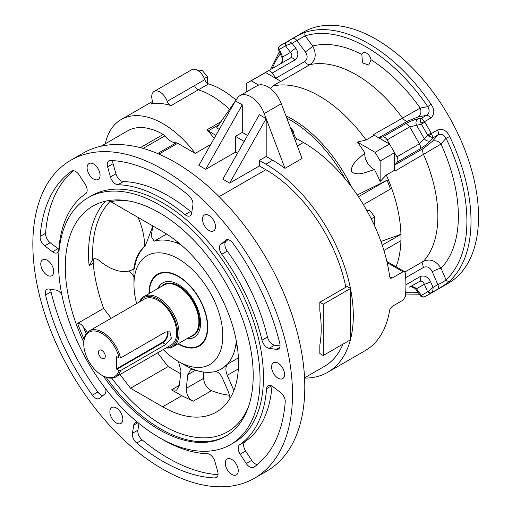 <?xml version="1.0" encoding="UTF-8"?>
<svg xmlns="http://www.w3.org/2000/svg" width="512" height="512" viewBox="0 0 512 512"><rect width="100%" height="100%" fill="white"/><g stroke="black" fill="none" stroke-linecap="round" stroke-linejoin="round"><path stroke-width="0.77" d="M163.219 349.587A62.81 36.262 -120 0 0 178.387 361.434A62.81 36.262 -120 0 0 222.803 335.789A62.81 36.262 -120 0 0 178.387 258.861A62.81 36.262 -120 0 0 133.978 284.506A62.81 36.262 -120 0 0 136.646 303.565M185.222 365.376L178.387 361.434L185.222 365.376A72.474 41.843 60 0 0 221.459 368.966L227.392 364.224L238.387 357.875M149.011 293.638A41.549 23.987 60 0 1 149.005 293.184A41.549 23.987 60 0 1 178.387 276.224A41.549 23.987 60 0 1 207.77 327.11A41.549 23.987 60 0 1 178.387 344.077A41.549 23.987 60 0 1 177.997 343.846M304.557 377.837L324.307 366.432A116.922 67.507 -120 0 0 342.957 344.134M350.394 339.84A123.686 71.411 60 0 1 327.693 372.294A123.686 71.411 60 0 1 304.57 378.086M323.245 355.514L319.827 353.542L319.827 345.184A116.922 67.507 -120 0 0 319.827 310.611L319.827 302.259L347.155 286.477L350.573 288.448L323.245 304.23L323.245 355.514L350.573 339.738L350.573 289.043A123.686 71.411 60 0 1 350.573 339.142M265.85 164.186L272.678 160.243L266.189 156.493L259.354 160.435L265.85 164.186A123.686 71.411 60 0 1 350.438 288.371M259.354 160.435L259.354 165.958L265.85 169.709L219.155 196.666M345.843 287.238A116.922 67.507 -120 0 0 265.85 169.709M244.198 141.427L235.443 136.371L242.272 132.429L247.565 135.482M235.443 136.371L235.443 152.154L237.459 153.318M235.411 100.922L216.653 127.891L219.27 129.402M266.189 156.493L266.189 118.624L229.632 183.123L259.354 165.958M272.678 160.243A123.686 71.411 60 0 1 284.979 168.346L266.189 118.726M166.598 234.029L154.176 241.197A72.474 41.843 60 0 1 180.928 244.762M178.874 243.021L176.288 242.669L180.858 244.698M103.322 376.064A132.864 76.71 -120 0 0 159.258 429.677A132.864 76.71 -120 0 0 225.69 436.256A132.864 76.71 -120 0 0 225.69 282.835A132.864 76.71 -120 0 0 92.826 206.125A132.864 76.71 -120 0 0 83.77 342.202M94.24 258.771A9.664 5.581 -120 0 0 93.197 263.296A132.864 76.71 -120 0 0 103.61 308.384L77.645 323.373C79.93 323.43 81.811 324.595 83.29 326.861L87.462 332.282M203.667 372.058L203.667 378.298A9.664 5.581 -120 0 0 211.52 390.63A107.258 61.926 -120 0 0 229.613 395.226M180.64 373.779L168.141 366.56L157.581 352.845M284.979 168.346L302.061 158.483L281.312 103.693A21.741 12.55 -120 0 0 257.024 85.792L239.942 95.648A21.741 12.55 -120 0 0 237.402 98.067L235.45 100.87L242.272 104.813L205.722 169.312L235.443 152.154M214.214 138.317A83.584 48.256 -120 0 0 206.88 129.837A4.832 2.79 -120 0 0 208.192 130.899L215.898 135.347M101.088 146.202L127.686 130.842A70.541 40.73 60 0 1 163.187 134.47A4.832 2.79 60 0 1 164.826 135.91L143.162 148.416M105.267 143.789A83.584 48.256 60 0 1 121.165 119.546A83.584 48.256 60 0 1 195.238 153.402L177.702 143.277A4.832 2.79 60 0 0 176.198 142.81A17.395 10.042 60 0 1 164.826 135.91M159.258 437.568A142.528 82.291 -120 0 0 230.522 444.627A142.528 82.291 -120 0 0 230.522 280.051A142.528 82.291 -120 0 0 87.994 197.76A142.528 82.291 -120 0 0 66.144 311.968A142.528 82.291 -120 0 0 159.258 437.568M230.522 444.627L233.939 442.656A142.528 82.291 -120 0 0 233.939 278.074A142.528 82.291 -120 0 0 91.411 195.789L87.994 197.76M71.955 170.989L71.578 171.206A7.731 4.461 60 0 1 71.763 171.091A7.731 4.461 60 0 1 79.117 174.938L85.171 184.23A7.731 4.461 60 0 1 85.722 193.664A147.36 85.082 60 0 0 58.803 249.69A7.731 4.461 60 0 1 57.216 252.736A7.731 4.461 60 0 1 52.499 251.782L57.965 248.627A7.731 4.461 -120 0 0 58.835 249.21M73.478 170.746A173.933 100.422 -120 0 0 45.587 233.293A7.731 4.461 -120 0 0 50.182 242.714L44.717 245.869L52.499 251.782M44.717 245.869A7.731 4.461 60 0 1 40.122 236.448L45.587 233.293M71.578 171.206A173.933 100.422 -120 0 0 40.122 236.448M50.778 289.338A7.731 4.461 -120 0 0 51.027 291.834L45.562 294.989A7.731 4.461 60 0 1 46.899 289.37A7.731 4.461 60 0 1 48.864 289.05L56.237 290.144A7.731 4.461 60 0 1 61.798 294.586M105.722 388.883A7.731 4.461 60 0 1 104.717 394.016L99.757 398.227A7.731 4.461 60 0 1 99.373 398.496A7.731 4.461 60 0 1 92.384 395.181L97.85 392.019A7.731 4.461 -120 0 0 102.79 395.648M45.562 294.989A173.933 100.422 -120 0 0 92.384 395.181M137.997 422.675L133.734 425.139A7.731 4.461 60 0 1 135.264 422.611A7.731 4.461 60 0 1 137.626 422.368M138.963 423.469L137.888 430.176A7.731 4.461 -120 0 0 142.118 439.846L136.653 443.002A173.933 100.422 -120 0 0 214.931 477.952A7.731 4.461 60 0 0 216.474 477.594A7.731 4.461 60 0 0 217.715 471.584L214.886 461.459A7.731 4.461 60 0 0 207.437 453.715A147.36 85.082 60 0 1 160.947 438.528M136.653 443.002A7.731 4.461 60 0 1 132.422 433.331L137.888 430.176M133.734 425.139L132.422 433.331M245.638 451.059L240.173 454.214A7.731 4.461 60 0 1 239.622 444.774L245.088 441.619A7.731 4.461 -120 0 0 245.638 451.059L251.699 460.346A7.731 4.461 -120 0 0 257.338 464.544M271.558 385.856L266.541 388.749A147.36 85.082 60 0 1 239.622 444.774M266.541 388.749A7.731 4.461 60 0 1 268.128 385.702A7.731 4.461 60 0 1 272.845 386.656L280.627 392.576A7.731 4.461 60 0 1 285.222 401.997A173.933 100.422 -120 0 1 253.766 467.232A7.731 4.461 60 0 1 253.581 467.347A7.731 4.461 60 0 1 246.234 463.501L251.699 460.346M240.173 454.214L246.234 463.501M274.573 345.139L269.107 348.294A7.731 4.461 60 0 1 261.997 340.179L267.462 337.024A7.731 4.461 -120 0 0 274.573 345.139L280.032 345.952M228.019 239.635L226.099 241.267A7.731 4.461 -120 0 0 227.245 251.098L221.779 254.253A147.36 85.082 60 0 1 261.997 340.179M221.779 254.253A7.731 4.461 60 0 1 220.634 244.422L226.099 241.267M226.4 239.75L220.634 244.422M225.594 240.218A7.731 4.461 60 0 1 225.971 239.942A7.731 4.461 60 0 1 232.96 243.264A173.933 100.422 -120 0 1 279.782 343.45A7.731 4.461 60 0 1 278.445 349.069A7.731 4.461 60 0 1 276.48 349.389L279.706 347.533M269.107 348.294L276.48 349.389M208.992 230.451A9.178 5.299 -120 0 0 213.581 230.912A9.178 5.299 -120 0 0 214.989 223.552A9.178 5.299 -120 0 0 208.992 215.462A9.178 5.299 -120 0 0 204.403 215.008A9.178 5.299 -120 0 0 202.995 222.368A9.178 5.299 -120 0 0 208.992 230.451M93.581 179.008A9.178 5.299 -120 0 0 98.17 179.462A9.178 5.299 -120 0 0 99.578 172.102A9.178 5.299 -120 0 0 93.581 164.013A9.178 5.299 -120 0 0 88.992 163.558A9.178 5.299 -120 0 0 87.584 170.918A9.178 5.299 -120 0 0 93.581 179.008M47.264 275.27A9.178 5.299 -120 0 0 51.853 275.725A9.178 5.299 -120 0 0 53.261 268.365A9.178 5.299 -120 0 0 47.264 260.275A9.178 5.299 -120 0 0 42.675 259.821A9.178 5.299 -120 0 0 41.267 267.181A9.178 5.299 -120 0 0 47.264 275.27M116.358 422.976A9.178 5.299 -120 0 0 120.947 423.43A9.178 5.299 -120 0 0 122.355 416.077A9.178 5.299 -120 0 0 116.358 407.987A9.178 5.299 -120 0 0 111.763 407.533A9.178 5.299 -120 0 0 110.355 414.886A9.178 5.299 -120 0 0 116.358 422.976M112.768 160.608A7.731 4.461 -120 0 0 113.101 163.706L107.635 166.861A7.731 4.461 60 0 1 108.87 160.851A7.731 4.461 60 0 1 110.413 160.493A173.933 100.422 -120 0 1 188.691 195.437A7.731 4.461 60 0 1 192.922 205.107L191.61 213.306A7.731 4.461 60 0 1 190.086 215.834A7.731 4.461 60 0 1 185.043 214.624L190.515 211.469A7.731 4.461 -120 0 0 191.763 212.339M113.101 163.706L115.923 173.83A7.731 4.461 -120 0 0 123.373 181.568L117.907 184.723A147.36 85.082 60 0 1 185.043 214.624M117.907 184.723A7.731 4.461 60 0 1 110.458 176.986L115.923 173.83M107.635 166.861L110.458 176.986M231.763 474.426A9.178 5.299 -120 0 0 236.358 474.88A9.178 5.299 -120 0 0 237.76 467.526A9.178 5.299 -120 0 0 231.763 459.437A9.178 5.299 -120 0 0 227.174 458.982A9.178 5.299 -120 0 0 225.766 466.336A9.178 5.299 -120 0 0 231.763 474.426M278.086 378.163A9.178 5.299 -120 0 0 282.675 378.618A9.178 5.299 -120 0 0 284.083 371.264A9.178 5.299 -120 0 0 278.086 363.174A9.178 5.299 -120 0 0 273.491 362.72A9.178 5.299 -120 0 0 272.083 370.074A9.178 5.299 -120 0 0 278.086 378.163M162.675 469.126A183.597 106.003 -120 0 0 254.47 478.221A183.597 106.003 -120 0 0 254.47 266.221A183.597 106.003 -120 0 0 70.874 160.218A183.597 106.003 -120 0 0 42.733 307.341A183.597 106.003 -120 0 0 162.675 469.126M254.47 478.221L266.771 471.123A183.597 106.003 -120 0 0 266.771 259.123A183.597 106.003 -120 0 0 83.174 153.12L70.874 160.218M195.238 153.402L210.739 144.454M239.942 95.648A21.741 12.55 -120 0 1 264.23 113.555L266.138 118.592L259.354 114.675L222.803 179.174L229.632 183.123M235.443 100.87L198.886 165.37L205.722 169.312M204.813 79.654L194.566 85.568A4.832 2.79 -120 0 0 194.566 85.574A4.832 2.79 -120 0 0 198.362 89.811A83.584 48.256 60 0 1 229.536 109.37A83.584 48.256 -120 0 0 198.362 89.811L171.034 105.587A4.832 2.79 60 0 1 167.232 101.35L194.566 85.574A4.832 2.79 -120 0 0 198.362 89.811L208.614 83.891A4.832 2.79 -120 0 1 204.813 79.654A11.597 6.694 -120 0 0 191.725 69.722L154.144 91.418A11.597 6.694 60 0 1 167.232 101.35M154.144 91.418A11.597 6.694 60 0 0 152.224 100.224A4.832 2.79 60 0 1 151.43 103.891A4.832 2.79 60 0 1 150.931 104.077A83.584 48.256 60 0 1 171.034 105.587M120 374.541L130.56 388.256L162.675 406.797A107.258 61.926 -120 0 0 216.301 412.109A107.258 61.926 -120 0 0 232.742 326.163A107.258 61.926 -120 0 0 162.675 231.642L110.771 201.677L108.134 200.659M242.272 132.429L242.272 104.813M171.558 389.837L179.334 385.344L176.666 390.15L171.558 389.837L181.805 395.75L193.184 401.216C188.55 398.643 186.246 394.355 186.278 388.339L187.814 374.662L190.49 369.85L193.472 369.37M236.307 340.736L235.776 345.702L236.768 343.29M236.288 340.64A72.474 41.843 60 0 1 221.459 368.966M154.176 241.197L151.136 236.256L152.896 226.003M110.138 201.344A129.965 75.04 -120 0 0 92.774 259.392A9.664 5.581 60 0 1 93.107 259.174A9.664 5.581 60 0 1 99.45 260.723A52.179 30.125 -120 0 0 133.702 269.075A52.179 30.125 -120 0 0 133.798 269.024L134.477 268.627A72.474 41.843 60 0 1 145.178 246.157L153.018 225.632M133.978 268.915L133.978 284.506M168.141 366.56L130.56 388.256M103.61 308.384L111.206 318.253M178.381 361.427L180.979 370.714L179.334 385.344M230.061 398.31L228.704 392.544L222.406 378.086C220.179 373.53 217.574 371.366 214.605 371.61M233.875 390.496L227.238 375.296C225.402 370.515 225.453 366.822 227.392 364.224M133.798 269.024A72.474 41.843 60 0 1 144.493 246.554L145.178 246.157M144.493 246.554A52.179 30.125 -120 0 0 138.08 217.446M92.774 259.392L89.094 265.664A132.864 76.71 60 0 1 105.466 201.19M133.978 276.928A9.664 5.581 -120 0 0 128.48 271.072M350.573 289.043L350.573 288.448M319.827 302.259L323.245 304.23M291.085 128.25L293.466 131.226L293.459 132.774M293.466 131.226L292.915 131.539M366.669 210.234L369.318 210.01L374.778 216.832L374.752 224.102L373.984 224.544M374.778 216.832L371.245 218.867M369.318 210.01L367.219 211.226M197.574 70.33L201.92 69.965L207.373 76.787L207.347 83.219M207.373 76.787L204.371 78.515M201.92 69.965L199.251 71.507M394.483 165.453L394.483 170.298L386.285 175.034L380.134 181.51L380.134 161.011L394.483 152.73L394.483 165.453A6.765 3.904 60 0 1 394.829 164.947L397.338 162.048A4.832 2.79 -120 0 0 396.909 156.819L419.462 143.802L424.326 138.765A4.832 3.866 40.9 0 0 430.586 140.621C427.821 143.565 424.25 146.368 419.885 149.03L397.338 162.048M378.445 137.67L374.246 135.245A115.475 66.669 -120 0 0 373.696 134.49L420.224 108.077A6.765 5.414 -100.9 0 1 418.093 116.96L407.75 121.056L379.053 137.626A6.765 3.904 60 0 1 378.445 137.67L389.466 144.032A128.998 74.477 60 0 1 392.019 148.352A128.998 74.477 60 0 1 394.483 152.73M246.208 92.032L246.208 83.693A128.998 74.477 60 0 1 248.672 82.157A128.998 74.477 60 0 1 251.232 80.794L265.581 72.512L280.794 81.293L272.595 86.029L270.637 88.73M276.595 78.874A6.765 3.904 60 0 1 275.987 78.118L304.685 61.555C307.718 59.098 307.917 55.859 305.274 51.827A6.765 1.082 143.4 0 0 312.71 46.003C316.742 53.965 315.853 60.166 310.042 64.608L281.344 81.171A115.475 66.669 -120 0 0 280.794 81.293M374.246 135.245L366.048 139.981A115.475 66.669 -120 0 0 272.595 86.029M251.232 80.794L258.675 85.088M258.131 76.698L263.021 73.875A128.998 74.477 60 0 1 265.581 72.512M380.947 241.478L400.928 234.285A115.475 66.669 -120 0 0 386.285 175.034M400.928 234.285L400.973 240.621L400.998 234.246M396.077 266.797A115.475 66.669 -120 0 0 400.928 240.653M394.829 164.947L423.526 148.378L432.243 141.466A6.765 5.414 -139.1 0 1 441.005 144.064L394.861 171.155A115.475 66.669 -120 0 0 394.483 170.298M366.048 139.981L357.357 142.067A113.459 65.504 60 0 1 364.87 152.883A12.077 6.976 -120 0 0 374.522 169.606A113.459 65.504 60 0 1 380.134 181.51M389.466 144.032L375.117 152.32L357.357 142.067M375.117 152.32A128.998 74.477 60 0 1 380.134 161.011M358.445 196.736L387.085 180.198L357.267 194.976M387.085 180.198L390.502 189.005L363.424 204.634M374.522 169.606C367.302 171.43 358.432 176.704 351.258 171.744C351.046 163.059 359.629 158.214 364.87 152.883M382.221 245.139A9.664 5.581 180 0 1 382.317 245.082L400.973 234.31M383.923 250.464L400.973 240.621M392.07 278.086L390.534 278.182L389.702 276.723L392.07 278.086L403.002 271.776L404.531 271.68L405.318 273.114A123.686 71.411 60 0 1 405.318 296.781L403.002 300.179L392.07 306.49L389.702 309.856A123.686 71.411 -120 0 1 365.274 350.592L327.693 372.294M236.026 100.045A83.584 48.256 -120 0 0 208.614 83.891M293.306 135.36L294.214 134.835A16.429 9.485 -120 0 0 290.042 126.746M294.214 134.835A4.832 2.79 -120 0 0 297.331 138.97L295.149 140.23M389.702 276.723A123.686 71.411 -120 0 0 303.43 142.49L297.331 138.97M417.997 118.822L421.677 118.112L424.762 122.112L421.325 124.237L409.677 126.867L387.13 139.885A4.832 2.79 -120 0 0 382.822 136.902L405.37 123.885C409.856 121.434 414.067 119.744 417.997 118.822A4.832 3.866 79.1 0 0 416.48 125.171L424.326 138.765L427.558 135.034L431.117 133.12L431.392 133.53L437.504 130.003C442.669 128.282 446.739 130.47 449.709 136.57L446.035 138.259C443.718 134.432 440.979 133.357 437.818 135.027L433.037 137.792L430.586 140.621M431.392 133.53L433.037 137.792L428.301 135.955A2.899 0.506 140.3 0 0 431.392 133.53M371.085 59.789A6.765 3.904 -120 0 0 369.85 56.614A6.765 3.904 -120 0 0 363.085 52.71A6.765 3.904 -120 0 0 361.85 54.458L362.47 62.842L368.717 65.075L371.085 59.789A129.965 75.04 60 0 1 420.224 108.077L427.77 106.624C429.914 110.541 429.478 113.446 426.458 115.354L421.677 118.112C420.608 119.13 420.352 120.8 420.896 123.13L421.325 124.237A142.048 82.01 -120 0 1 427.558 135.034L428.301 135.955M275.987 78.118L272.218 73.043A4.832 2.79 -120 0 0 267.91 71.053L290.458 58.035C292.301 56.614 292.314 54.746 290.49 52.435L285.645 45.907A2.899 2.362 -115.7 0 1 286.31 42.176L292.717 38.502C297.843 35.494 302.259 33.344 305.965 32.058A2.899 2.349 72.7 0 0 305.165 35.84A142.048 82.01 -120 0 1 427.77 106.624L431.072 104.288C434.867 109.907 434.726 114.522 430.65 118.138L424.544 121.664A2.899 0.506 -20.3 0 0 420.896 123.13M361.85 54.458A129.965 75.04 60 0 0 312.71 46.003L305.165 35.84L292.128 43.322L295.802 48.275C298.867 53.235 298.522 57.152 294.771 60.026L272.218 73.043M286.611 42.029C288.147 41.466 289.984 41.894 292.128 43.322L286.272 45.408A2.899 1.901 63.5 0 1 286.611 42.029M286.31 42.176A144.947 83.686 60 0 0 283.066 43.891A144.947 83.686 60 0 0 279.955 45.85A2.899 2.362 55.7 0 0 279.827 45.926A2.899 2.362 55.7 0 0 279.418 49.504A142.048 82.01 -120 0 1 285.645 45.907L286.272 45.408M281.626 56.909C283.085 58.528 281.414 64.589 280.678 63.68C282.643 62.189 283.302 59.949 282.643 56.966L279.418 49.504L278.566 49.837L281.626 56.909A4.832 0.774 -23.4 0 0 282.643 56.966L290.49 52.435A4.832 0.774 -36.6 0 1 295.802 48.275M278.874 49.683A2.899 2.694 -127.1 0 1 279.526 46.144L279.526 46.144A2.899 2.694 -127.1 0 1 279.699 46.022M424.48 296.794A2.899 2.694 -112.9 0 1 424.288 296.883L424.288 296.883A2.899 2.694 -112.9 0 1 420.896 295.68L420.614 295.872C420.864 296.685 422.093 297.024 424.288 296.883L424.627 296.73A2.899 2.362 64.3 0 0 424.762 296.659A144.947 83.686 60 0 0 428.006 294.944L448.506 283.11A144.947 83.686 60 0 0 448.506 115.738A144.947 83.686 60 0 0 303.558 32.058L279.526 46.144C278.272 48.083 277.952 49.318 278.566 49.837M405.92 284.8L419.885 276.736C424.25 274.925 427.821 276.589 430.586 281.722A4.832 0.774 156.6 0 1 424.326 284.237C423.232 281.504 421.613 280.582 419.462 281.472L409.677 287.117C411.955 286.157 414.221 286.707 416.48 288.768L421.325 295.296A2.899 2.362 64.3 0 0 424.627 296.73L428.006 294.944A144.947 83.686 60 0 0 431.117 292.986A2.899 2.362 -124.3 0 1 427.558 291.699L428.301 291.405A2.899 1.901 56.5 0 0 431.392 292.8L431.117 292.986M419.885 276.736A4.832 2.79 60 0 1 419.462 281.472L409.677 287.117C409.261 286.022 415.341 287.603 416.013 289.677L416.013 289.677A4.832 0.774 143.4 0 1 416.48 288.768L424.326 284.237L427.558 291.699A142.048 82.01 -120 0 1 421.325 295.296L420.896 295.68M430.586 281.722L433.037 287.379L437.818 284.614C440.979 283.354 443.718 281.76 446.035 279.827A2.899 2.349 47.3 0 0 449.709 281.024C446.739 283.59 442.669 286.342 437.504 289.274L431.392 292.8C432.653 291.757 433.197 289.952 433.037 287.379L428.301 291.405M404.902 271.994L423.558 261.222C430.323 258.413 436.141 260.749 441.005 268.218A6.765 1.082 -23.4 0 0 432.243 271.744C430.08 267.443 427.174 265.99 423.526 267.386L405.683 277.69M281.344 81.171A6.765 3.904 60 0 1 280.685 81.229M374.355 135.315A6.765 3.904 60 0 1 373.696 134.49M394.861 171.155A6.765 3.904 60 0 1 394.483 170.17M248.672 82.157L267.91 71.053M387.13 139.885L396.909 156.819M382.822 136.902L379.053 137.626M123.373 181.568A147.36 85.082 60 0 1 190.515 211.469M227.245 251.098A147.36 85.082 60 0 1 267.462 337.024M271.974 386.074A147.36 85.082 60 0 1 245.088 441.619M142.118 439.846A173.933 100.422 -120 0 0 218.048 474.675M51.027 291.834A173.933 100.422 -120 0 0 97.85 392.019M50.182 242.714L57.965 248.627M158.029 274.483A41.069 23.712 60 0 1 158.195 274.387A41.069 23.712 60 0 1 178.56 276.32M207.77 326.912A41.069 23.712 60 0 1 199.264 345.517A41.069 23.712 60 0 1 199.091 345.613M149.35 293.44A41.069 23.712 60 0 1 157.856 274.579A41.069 23.712 60 0 1 178.387 276.614A41.069 23.712 60 0 1 205.216 312.806A41.069 23.712 60 0 1 198.925 345.715A41.069 23.712 60 0 1 178.336 343.648M157.856 288.531A31.405 18.131 60 0 1 162.688 282.95A31.405 18.131 60 0 1 178.387 284.506A31.405 18.131 60 0 1 198.906 312.179A31.405 18.131 60 0 1 194.093 337.344A31.405 18.131 60 0 1 186.842 338.739M161.581 286.381A29.472 17.018 60 0 1 178.733 285.888A29.472 17.018 60 0 1 198.624 314.278A29.472 17.018 60 0 1 190.566 336.589M187.187 338.541A31.405 18.131 -120 0 0 194.259 337.242M162.861 282.854A31.405 18.131 -120 0 0 158.195 288.333M139.494 301.92A28.992 16.736 60 0 1 144.077 296.48L163.891 285.043A28.992 16.736 60 0 1 178.387 286.477A28.992 16.736 60 0 1 197.325 312.026A28.992 16.736 60 0 1 192.883 335.251L173.069 346.694A28.992 16.736 60 0 1 166.067 347.942M165.619 344.589L171.36 338.189L169.894 331.821L165.619 331.968L120.525 358.003L119.123 357.984A25.606 14.784 -120 0 0 99.098 332.07A25.606 14.784 -120 0 0 83.757 343.878A25.606 14.784 -120 0 0 101.862 375.238A25.606 14.784 -120 0 0 119.123 370.611L120.525 370.624L165.619 344.589L162.33 342.374A7.341 4.243 120 0 0 167.155 331.386M166.726 347.565A28.026 16.179 -120 0 0 171.904 313.894A28.026 16.179 -120 0 0 140.154 301.536M83.757 343.878L83.757 343.085A26.573 15.341 60 0 1 89.261 330.925L144.602 298.97A26.573 15.341 60 0 1 171.174 314.31A26.573 15.341 60 0 1 171.174 344.998L115.834 376.947A26.573 15.341 60 0 1 102.547 375.635L101.862 375.238M144.077 296.48A28.992 16.736 60 0 1 173.069 313.222A28.992 16.736 60 0 1 173.069 346.694M89.261 330.925A26.573 15.341 60 0 1 120.525 358.003M120.525 370.624A26.573 15.341 60 0 1 115.834 376.947M116.826 356.659L119.123 357.984M116.55 356.813L116.55 368.806L162.33 342.374M167.699 331.315A7.731 4.461 -60 0 1 162.605 342.848L116.826 369.28L116.55 368.806M116.826 369.28L119.123 370.611M105.28 356.301A4.832 2.79 -120 0 0 100.64 349.939A4.832 2.79 -120 0 0 99.443 355.725A4.832 2.79 -120 0 0 105.05 357.581A4.832 2.79 -120 0 0 105.28 356.301M176.288 242.669L177.555 241.939M226.368 435.859A132.864 76.71 60 0 1 160.621 428.89A132.864 76.71 60 0 1 106.118 377.299M93.197 263.296L89.094 265.664M84.096 339.155A132.864 76.71 60 0 1 77.645 323.373M208.192 130.899L218.835 124.755M163.187 134.47L140.352 147.654M176.198 142.81L157.619 153.536M177.702 143.277L158.944 154.106M206.88 129.837L220.954 121.709M150.931 104.077L151.84 103.552M83.29 326.861A129.965 75.04 -120 0 0 86.17 333.843M111.757 378.163A129.965 75.04 -120 0 0 248.326 407.136M129.363 201.088A129.965 75.04 -120 0 0 110.771 201.677M264.23 113.555L281.312 103.693M181.805 395.75L162.675 406.797M211.52 390.63L193.184 401.216M237.043 344.973L235.776 345.702M195.629 370.15L187.814 374.662M186.278 388.339L203.667 378.298M238.342 368.89L227.238 375.296M233.53 389.754L234.323 389.299M285.894 115.795A106.541 61.51 60 0 1 351.437 186.778M345.037 178.675A106.291 61.37 -120 0 0 286.771 118.106M382.317 245.082L382.317 245.434M403.002 271.776L387.155 262.624M297.338 146.003L303.43 142.49M437.504 130.003A4.832 2.79 60 0 1 437.818 135.027L432.243 141.466M405.37 123.885A4.832 2.79 60 0 1 409.677 126.867L419.462 143.802A4.832 2.79 60 0 1 419.885 149.03M418.093 116.96L426.458 115.354A4.832 2.79 60 0 1 430.65 118.138M292.717 38.502A4.832 2.79 60 0 1 296.909 40.563L305.274 51.827M290.458 58.035L290.458 58.035A4.832 2.79 60 0 1 294.771 60.026M432.243 271.744L437.818 284.614A4.832 2.79 60 0 1 437.504 289.274M441.005 268.218L446.035 279.827A142.048 82.01 -120 0 0 446.035 138.259L441.005 144.064A129.965 75.04 60 0 1 441.005 268.218M423.526 148.378A6.765 3.904 -120 0 0 423.558 154.586A115.475 66.669 -120 0 1 423.558 261.222A6.765 3.904 -120 0 0 423.526 267.386M304.685 61.555A6.765 3.904 -120 0 0 310.042 64.608A115.475 66.669 -120 0 1 402.394 117.92A6.765 3.904 -120 0 0 407.75 121.056M405.69 292.525A142.048 82.01 -120 0 0 418.042 292.41M449.709 136.57A144.947 83.686 60 0 1 449.709 281.024M280.275 53.792A142.048 82.01 -120 0 0 272.237 68.55M305.965 32.058A144.947 83.686 60 0 1 431.072 104.288M424.762 122.112A144.947 83.686 60 0 1 428.006 127.578A144.947 83.686 60 0 1 431.117 133.12M214.931 477.952L217.555 476.435M121.165 119.546L152.429 101.498M133.702 269.075L134.464 268.634M404.531 271.68L386.893 261.498M416.013 289.677L420.614 295.872M405.574 294.035L419.379 294.214M279.386 51.731L270.374 69.632M198.925 345.715L199.264 345.517M157.856 274.579L158.195 274.387"/></g></svg>
